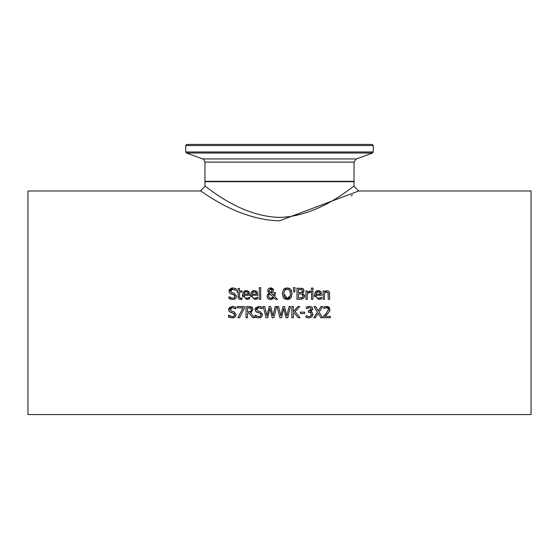 <?xml version="1.0" encoding="UTF-8"?>
<svg xmlns="http://www.w3.org/2000/svg" width="559" height="559" viewBox="0 0 559 559"><rect width="100%" height="100%" fill="white"/><g stroke="black" fill="none" stroke-linecap="round" stroke-linejoin="round"><path stroke-width="0.84" d="M327.833 313.522L324.884 316.422L330.369 316.422L330.369 317.715L323.479 317.715L323.479 316.128L326.176 313.438L328.385 309.455L327.833 308.051L326.47 307.597L323.71 308.568L323.71 306.975L326.575 306.304L329.908 309.372L329.328 311.608L325.478 315.863M329.754 310.594L329.454 311.377M328.385 309.455L327.833 308.051L325.659 307.695M328.175 310.643L328.329 310.07M323.577 316.038L325.408 314.256M324.884 307.953L323.794 308.568M326.575 306.304L329.027 307.129L329.908 309.372M247.889 298.094L249.6 297.255L249.6 298.792L246.743 299.498L242.515 295.159C243.179 291.728 244.472 290.24 246.393 290.687L248.825 291.616L249.754 295.257L243.948 295.257L244.178 296.675M243.948 295.257L244.681 297.493L246.037 298.206L247.63 298.164M249.23 292.161L249.468 292.657M247.302 290.771L248.406 291.246M243.913 291.574L246.393 290.687M242.739 296.843L242.515 295.159M247.686 292.266L247.288 292.022M247.26 292.008L245.373 292.008M248.245 293.195L247.896 292.497L246.316 291.847L244.639 292.504L243.948 294.181L248.378 294.181L248.266 293.272M244.639 292.504L244.206 293.126M248.378 294.181L247.896 292.497M246.722 298.268L249.524 297.255M249.6 298.792L248.322 299.261M250.83 296.843L250.607 295.159C251.27 291.728 252.563 290.24 254.485 290.687L256.916 291.616L257.846 295.257L252.039 295.257L252.27 296.675M255.98 298.094L257.692 297.255L257.692 298.792L254.827 299.498L250.607 295.159M252.004 291.574L254.485 290.687M255.393 290.771L256.497 291.246M257.322 292.161L257.559 292.657M257.692 298.792L256.413 299.261M252.039 295.257L252.277 296.689L253.541 298.031L254.813 298.268L257.608 297.255M254.813 298.268L255.722 298.164M255.987 292.497L254.401 291.847L252.731 292.504L252.039 294.181L256.469 294.181L255.987 292.497L256.469 294.181M255.777 292.266L255.379 292.022M255.351 292.008L253.465 292.008M252.731 292.504L252.298 293.126M231.063 289.828L230.574 290.973L232.034 292.713L234.326 293.3L236.548 296.123L235.535 298.492L234.333 299.24M236.548 296.123L235.702 298.324M235.395 289.974L232.886 289.22L230.574 290.973L230.699 291.693M231.251 288.171L232.789 287.927L236.115 288.654L236.115 290.428L232.886 289.22L231.719 289.415M229.148 292.071L229.029 291.127L232.886 287.934M230.553 293.748L229.749 293.147L229.029 291.127L229.253 289.974M229.414 289.639L230.937 288.297M235.535 298.492L232.614 299.505L228.945 298.639L228.945 296.773L232.509 298.22L234.368 297.709L234.955 296.759L233.62 294.642L229.749 293.147M231.657 294.153L233.62 294.642M234.997 296.354L234.361 294.984M229.302 296.99L230.022 297.5M230.692 297.828L231.482 298.094M230.546 299.254L230.042 299.093M232.034 292.713L234.326 293.3M260.718 287.633L260.718 299.31L259.306 299.31L259.306 287.633L260.718 287.633M238.274 298.171L238.043 292.091L237.093 292.091L237.093 290.918L238.043 290.918L238.043 288.507L239.455 288.507L239.455 290.918L242.054 290.918L242.054 292.091L239.455 292.091L239.657 297.716L240.838 298.24L242.054 297.968L241.809 299.303M240.489 299.47L242.054 299.24L239.406 299.282L238.288 298.199L238.043 296.738M239.455 296.081L239.657 297.716M240.838 298.24L241.97 297.968M290.582 289.213L291.672 290.987M282.232 293.936L283.567 289.408L287.165 287.892L290.771 289.408L292.112 293.72L290.771 298.024L289.164 299.177M291.644 296.529L290.771 298.024L286.844 299.54M288.402 299.414L287.165 299.547L283.56 298.024L282.225 293.72M285.146 299.17L283.56 298.024M288.213 287.99L289.597 288.472M284.126 288.877L285.831 288.046M290.261 291.56L289.646 290.338L287.172 289.178L284.692 290.338L283.776 293.72C284.21 297.122 285.342 298.639 287.172 298.261C288.905 298.702 290.037 297.192 290.561 293.72L289.646 290.338L287.172 289.178L285.866 289.415M285.418 289.653L284.692 290.338M290.512 294.691L290.512 292.741M283.776 293.72L287.172 298.261M287.522 298.24L290.38 295.487M270.787 288.856L269.11 290.414L269.396 291.428L270.57 292.462L271.688 291.553L271.87 289.751M269.382 291.4L269.11 290.414L269.759 291.847M271.96 290.359L270.263 288.856M272.093 298.101L273.309 297.046L269.599 293.706M269.752 298.024L271.974 298.15M269.857 293.51L269.082 294.293L268.788 296.857M269.124 297.465L269.529 297.877M269.082 294.293L268.809 294.852M272.345 292.427L271.276 292.993L273.91 295.711L274.057 292.476L275.524 292.476L274.735 296.543L277.418 299.31L275.496 299.31L273.812 297.891M268.208 292.154L267.642 290.484L268.411 288.703L270.605 287.892L273.428 290.212L272.995 291.735L271.276 292.993L273.91 295.711L274.057 292.476M270.605 287.892L272.051 288.178L273.134 289.115M273.344 289.597L273.421 289.974M267.244 295.131L269.145 292.979L267.642 290.484L268.411 288.703L269.829 287.976M269.068 299.275L268.558 299.009M268.068 298.632L267.076 296.235L267.74 294.181L269.145 292.979M272.82 298.848L270.57 299.547L269.061 299.268L267.335 297.591L267.076 296.235M270.57 292.462L271.688 291.553M268.627 295.879L268.816 296.934L269.983 298.136L270.975 298.324L273.309 297.046M273.428 290.212L272.995 291.735M273.966 297.702L270.57 299.547M274.735 296.543L277.418 299.31M295.068 287.633L294.74 291.98L293.727 291.98L293.398 287.633L295.068 287.633M304.41 294.831L304.55 296.27M303.768 289.422L303.879 291.581M303.83 291.693L302.475 293.091L304.571 295.879L303.411 298.401L302.049 299.1M301.741 288.206L303.313 288.87M304.445 296.829L304.208 297.43M302.559 294.516L301.35 293.964M300.19 293.908L298.471 293.908L298.471 298.038L302.216 297.57L302.761 297.004M302.943 295.208L302.817 294.852M302.985 296.389L302.112 294.202L300.155 293.908M301.217 297.947L301.972 297.709M301.867 292.294L302.496 290.855L301.923 289.688L298.471 289.394L298.471 292.671L301.867 292.294L302.496 290.855L301.462 289.506M300.155 292.671L300.791 292.65M302.216 297.57L303.02 295.942M303.411 298.401L300.19 299.31L296.983 299.31L296.983 288.13L302.887 288.584L304.04 290.645L302.475 293.042M308.477 292.595L307.352 293.356L307.352 299.31L305.934 299.31L305.934 290.918L307.352 290.918L307.352 292.168L310.385 290.966L310.385 292.434L309.064 292.413M307.352 292.168L310.385 290.966L310.385 292.434M309.812 290.918L310.385 290.966M310.315 292.434L307.352 293.356M311.51 299.31L311.51 290.918L312.921 290.918L312.921 299.31L311.51 299.31M313.019 288.06L313.019 289.527L311.419 289.527L311.419 288.06L313.019 288.06M319.79 298.094L321.502 297.255L321.502 298.792L318.637 299.498L314.417 295.159C315.08 291.728 316.373 290.24 318.295 290.687L320.726 291.616L321.656 295.257L315.849 295.257L316.08 296.675M315.849 295.257L316.583 297.493L317.938 298.206L319.531 298.164M321.125 292.161L321.369 292.657M319.203 290.771L320.307 291.246M315.814 291.574L318.295 290.687M314.64 296.843L314.417 295.159M319.587 292.266L319.189 292.022M319.161 292.008L317.274 292.008M316.534 292.504L315.849 294.181L320.279 294.181L319.797 292.497L318.211 291.847L316.108 293.126M320.279 294.181L319.797 292.497M318.623 298.268L321.418 297.255M321.502 298.792L320.223 299.261M232.572 311.363L233.914 311.712L236.129 314.528L235.115 316.904L232.132 317.917M230.14 317.666L228.526 317.044L228.526 315.178L230.322 316.261M232.195 317.917L228.526 317.044M228.638 315.178L232.09 316.632L233.285 316.464M233.955 316.114L234.445 315.479M232.09 316.632L233.327 316.457L234.417 315.542L234.521 314.249L233.935 313.382M234.577 314.766L233.201 313.054L229.337 311.559L228.61 309.532L229.113 307.869L232.432 306.339M233.201 313.054L231.181 312.544M230.133 312.153L229.337 311.559M228.743 310.531L228.61 309.532L232.369 306.339L235.695 307.066L235.695 308.841L232.467 307.625L230.161 309.379L230.28 310.098M233.9 317.652L233.382 317.805M230.161 309.379L231.615 311.118L233.914 311.712L236.129 314.528L235.115 316.904M235.073 308.442L234.179 307.967M329.461 292.371L329.67 293.601M325.848 290.939L326.26 290.792M327.343 292.112L326.142 292.098M326.1 292.105L325.743 292.238M328.259 294.523L327.986 292.65L326.673 292.022L324.499 293.042L324.499 299.31L323.088 299.31L323.088 290.918L324.499 290.918L324.499 291.854L327.05 290.687L328.119 290.876L329.349 292.084L329.677 299.31L328.259 299.31L327.986 292.65M251.229 312.621L250.705 312.851L254.687 317.715L252.752 317.715L249.223 313.271L247.518 313.271L247.518 317.715L246.03 317.715L246.03 306.535L248.916 306.535L252.291 307.562M252.612 307.974L253.024 309.574L250.705 312.851M252.752 317.715L249.223 313.271M250.551 306.646L251.76 307.129L253.024 309.574M248.993 307.82L250.767 308.205L247.518 307.82L247.518 312.027L250.844 311.447L251.48 309.693L250.292 307.981M251.333 310.678L251.326 308.868M251.319 308.861L250.991 308.379M250.236 311.838L251.326 310.706M248.825 312.027L249.95 311.922M244.346 308.212L239.511 317.715L237.917 317.715L243.025 307.848L237.254 307.848L237.254 306.535L244.346 306.535L244.346 308.212L239.511 317.715M259.062 311.363L260.403 311.712L262.618 314.528L261.605 316.904L258.621 317.917M256.63 317.666L255.023 317.044L255.023 315.178L256.819 316.261M258.691 317.917L255.023 317.044M255.128 315.178L258.579 316.632L259.774 316.464M260.445 316.114L260.934 315.479M258.579 316.632L259.816 316.457L260.906 315.542L261.018 314.249L260.431 313.382M261.074 314.766L259.697 313.054L255.826 311.559L255.1 309.532L255.603 307.869L258.922 306.339M259.697 313.054L257.671 312.544M256.623 312.153L255.826 311.559M255.239 310.531L255.1 309.532L258.859 306.339L262.185 307.066L262.185 308.841L258.964 307.625L256.651 309.379L256.777 310.098M260.389 317.652L259.872 317.805M256.651 309.379L258.111 311.118L260.403 311.712L262.618 314.528L261.605 316.904M261.563 308.442L260.669 307.967M266.056 317.715L263.198 306.535L264.735 306.535L266.978 315.807L269.207 306.535L270.724 306.535L272.967 315.912L275.203 306.535L276.663 306.535L273.854 317.715L272.191 317.715L269.913 308.442L267.705 317.715L266.056 317.715L263.198 306.535M272.191 317.715L269.913 308.442L267.705 317.715M276.663 306.535L273.854 317.715M290.526 306.535L287.717 317.715L286.047 317.715L283.776 308.442L281.568 317.715L279.919 317.715L277.061 306.535L278.592 306.535L280.842 315.807L283.071 306.535L284.58 306.535L286.83 315.912L289.066 306.535L290.526 306.535L287.717 317.715M286.047 317.715L283.776 308.442L281.568 317.715M279.919 317.715L277.061 306.535M299.743 306.535L295.11 311.531L300.008 317.715L298.08 317.715L293.999 312.516L293.342 313.25L293.342 317.715L291.861 317.715L291.861 306.535L293.342 306.535L293.342 311.67L297.926 306.535L299.743 306.535L295.11 311.531M298.08 317.715L293.999 312.516L293.342 313.25M304.676 312.146L304.676 313.501L300.449 313.501L300.449 312.146L304.676 312.146M309.525 312.299L308.358 312.271L308.358 311.028L311.125 309.155L310.329 307.82M309.295 307.597L308.372 307.695M308.854 311.028L310.993 309.91M311.279 314.997L310.678 312.67L310.105 312.404M312.781 313.557L311.88 316.918L309.127 317.952L306.073 317.26L306.073 315.681L309.036 316.66L310.727 316.031L311.188 315.297M311.342 311.845L312.09 312.334L312.865 314.403L311.88 316.918L309.064 317.952M307.464 317.75L306.388 317.407M311.125 309.155L310.538 307.939L309.183 307.597L306.381 308.575L306.381 306.989L309.302 306.304L311.656 306.933L312.649 309.001L312.453 309.972M311.503 311.111L310.587 311.608L312.09 312.334M310.587 311.503L312.649 309.001L312.055 307.296M306.178 315.681L309.036 316.66L310.727 316.031L311.349 314.291L310.678 312.67L308.987 312.271M307.576 307.953L306.472 308.575M319.098 312.048L322.599 317.715L320.894 317.715L318.176 313.257L315.402 317.715L313.802 317.715L317.358 312.118L313.906 306.535L315.611 306.535L318.274 310.916L320.992 306.535L322.599 306.535L319.098 312.048L322.599 306.535M320.894 317.715L318.176 313.257L315.402 317.715M317.358 312.118L313.906 306.535M358.682 190.989L531.05 190.989L531.05 414.589L27.95 414.589L27.95 190.989L200.318 190.989M358.689 190.989L279.5 220.819C235.772 219.806 200.653 189.669 200.311 190.989L204.964 186.336C205.286 184.952 238.344 216.347 279.5 217.402C320.628 216.347 353.672 184.987 354.036 186.336L358.689 190.989M352.456 194.972L351.066 195.839M354.036 186.336L354.036 181.675L204.964 181.675L204.964 186.336M372.147 144.411L186.853 144.411L185.735 145.529L373.265 145.529L372.147 144.411M191.43 144.411L367.57 144.411M373.265 145.529L373.265 151.971L185.735 151.971L186.475 153.026L372.525 153.026L356.237 158.952L202.763 158.952C203.036 158.288 203.776 159.343 204.964 162.103L354.036 162.103L354.036 181.305L204.964 181.305L205.342 181.675M354.036 181.305L353.658 181.675M204.964 162.103L204.964 181.305M185.735 145.529L185.735 151.971M373.265 151.971L372.525 153.026M202.763 158.952L186.475 153.026M356.237 158.952L354.036 162.103"/></g></svg>
